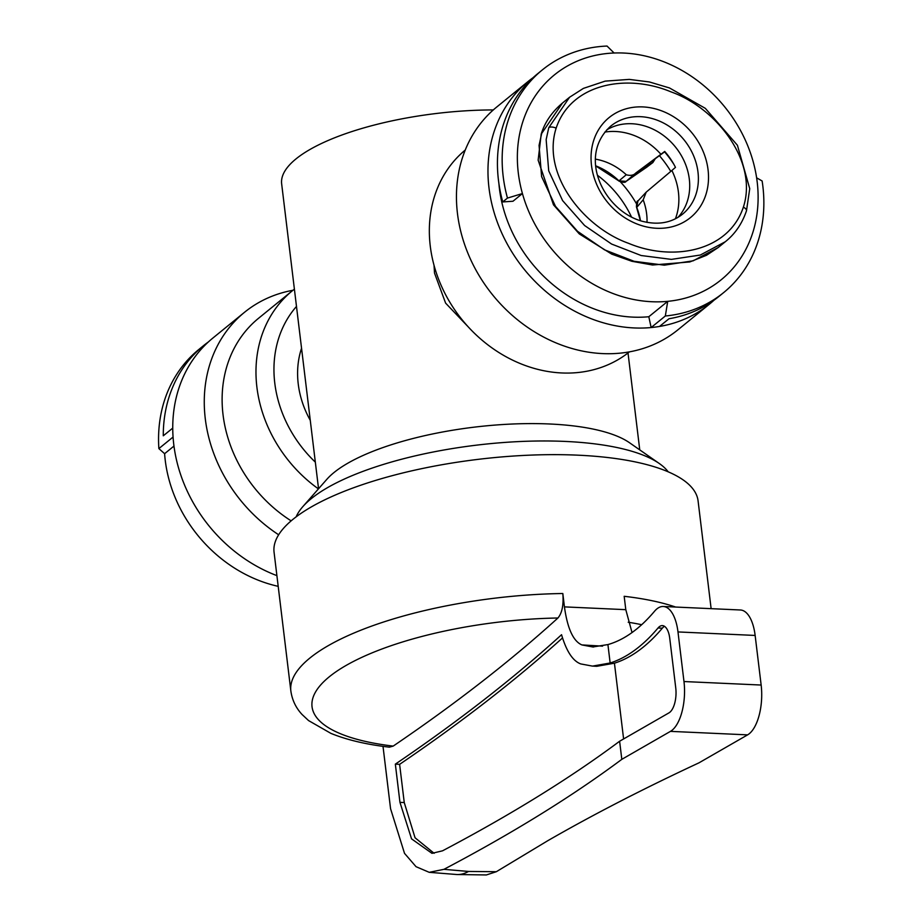 <?xml version="1.0" encoding="UTF-8"?>
<svg xmlns="http://www.w3.org/2000/svg" width="921" height="921" viewBox="0 0 921 921"><rect width="100%" height="100%" fill="white"/><g stroke="black" fill="none" stroke-linecap="round" stroke-linejoin="round"><path stroke-width="1.38" d="M318.436 488.89A130.091 110.255 -129.1 0 1 256.901 387.211A130.091 110.255 -129.1 0 1 292.406 290.725L258.559 318.275A130.091 110.255 50.9 0 0 223.043 414.761A130.091 110.255 50.9 0 0 291.151 520.86M278.66 534.779A143.584 121.687 -129.1 0 1 205.291 418.825A143.584 121.687 -129.1 0 1 244.479 312.323A143.584 121.687 -129.1 0 1 292.959 290.276M296.481 306.44A116.495 98.731 50.9 0 0 274.78 383.113A116.495 98.731 50.9 0 0 315.327 462.135M244.479 312.323L212.958 337.984A143.584 121.687 50.9 0 0 173.77 444.475A143.584 121.687 50.9 0 0 276.899 575.637M533.029 77.709A143.584 121.687 50.9 0 0 528.182 81.416L496.661 107.078A143.584 121.687 50.9 0 0 457.472 213.568A143.584 121.687 50.9 0 0 543.643 337.063A143.584 121.687 50.9 0 0 677.937 329.799L709.458 304.137A143.584 121.687 50.9 0 0 714.074 300.154M465.232 150.065A130.091 110.255 50.9 0 0 430.268 246.103A130.091 110.255 50.9 0 0 507.989 357.797A130.091 110.255 50.9 0 0 629.457 351.845M528.182 81.416A143.584 121.687 50.9 0 0 488.993 187.919A143.584 121.687 50.9 0 0 575.165 311.413A143.584 121.687 50.9 0 0 709.458 304.137M668.197 471.828A190.486 60.36 173.1 0 0 659.298 463.516L629.527 442.748A161.774 51.265 173.1 0 0 484.089 426.066A161.774 51.265 173.1 0 0 333.932 472.588A161.774 51.265 173.1 0 0 326.782 479.392L302.813 506.665A190.486 60.36 173.1 0 0 296.148 516.854M659.298 463.516A190.486 60.36 173.1 0 0 488.049 443.876A190.486 60.36 173.1 0 0 311.24 498.664A190.486 60.36 173.1 0 0 302.813 506.665M434.021 265.225L434.516 273.088L445.614 303.124L468.19 326.828M493.299 109.933A161.774 51.265 173.1 0 0 295.975 158.93A161.774 51.265 173.1 0 0 281.653 183.843L318.551 488.752M301.547 348.253A90.557 76.742 50.9 0 0 298.243 383.999A90.557 76.742 50.9 0 0 310.262 420.31M292.406 290.725A130.091 110.255 -129.1 0 1 294.398 289.148M383.009 746.355L390.562 808.707L404.515 853.353L416.039 866.684L429.221 872.325L443.934 869.332C512.87 833.01 572.16 796.354 621.813 759.341L670.453 731.366A38.291 16.958 -87.4 0 0 683.981 681.54L761.149 685.04A38.291 16.958 92.6 0 1 747.61 734.866L698.97 762.841C643.848 788.491 593.481 814.417 547.868 840.654L496.327 871.715L486.357 874.95L456.839 874.524A95.726 42.401 -87.4 0 0 468.513 871.45L496.327 871.715M632.025 632.554L625.796 609.667L624.173 596.301A213.557 67.67 -6.9 0 1 675.646 607.054M711.127 608.666L698.083 500.909A213.557 67.67 173.1 0 0 529.184 455.181A213.557 67.67 173.1 0 0 294.801 517.878A213.557 67.67 173.1 0 0 274.067 552.22L290.863 691.026A213.557 67.67 -6.9 0 1 311.597 656.685A213.557 67.67 -6.9 0 1 562.823 593.515L564.435 606.881L625.796 609.667M755.139 635.444L677.983 631.933A38.291 16.958 -87.4 0 0 663.258 606.49L740.415 609.99A38.291 16.958 92.6 0 1 755.139 635.444L761.149 685.04M602.564 646.139L581.876 644.919L592.825 646.968L607.918 644.573A287.168 127.19 -87.4 0 0 654.555 611.233A38.291 16.958 -87.4 0 1 663.258 606.49M564.435 606.881C567.474 628.559 573.288 641.235 581.876 644.919M619.614 741.244L668.991 712.854A19.145 8.485 -87.4 0 0 675.749 687.941L669.751 638.334A19.145 8.485 -87.4 0 0 662.395 625.612A19.145 8.485 -87.4 0 0 658.031 627.984A306.313 135.675 -87.4 0 1 610.151 662.993L592.514 666.113L580.76 663.926C572.85 661.036 566.45 651.308 561.557 634.719A2948.156 934.205 -6.9 0 1 395.339 764.142L399.956 802.364L411.549 838.858L431.972 853.341L442.529 850.82C511.132 814.636 570.157 778.118 619.614 741.244L621.813 759.341M677.983 631.933L683.981 681.54M607.918 644.573L610.151 662.993M393.175 746.102A2948.156 934.205 173.1 0 0 557.93 618.003A194.412 61.603 173.1 0 0 330.927 675.484A194.412 61.603 173.1 0 0 393.175 746.102L389.364 747.161C366.397 744.502 346.906 739.908 330.915 733.381L308.57 720.579L302.019 714.443C295.86 707.823 292.141 700.006 290.863 691.026M562.823 593.515C563.744 604.855 562.109 613.029 557.93 618.003M434.136 853.307L415.06 837.776L404.25 802.559L399.622 764.338A2948.156 934.205 173.1 0 0 562.524 637.919M593.458 666.148L596.796 666.297L614.434 663.189L623.609 738.953M664.502 626.326A19.145 8.485 92.6 0 0 662.326 628.18A306.313 135.675 92.6 0 1 614.434 663.189M399.622 764.338L395.339 764.142M203.495 345.674L198.775 349.531A143.584 121.687 50.9 0 0 192.777 354.804A143.584 121.687 50.9 0 0 158.873 448.596L173.067 437.049A143.584 121.687 -129.1 0 1 172.745 428.104L163.282 435.794A143.584 121.687 -129.1 0 1 197.497 350.959A143.584 121.687 -129.1 0 1 203.495 345.674A143.584 121.687 -129.1 0 1 208.342 341.967M158.873 448.596L164.606 453.696A132.094 111.959 -129.1 0 0 278.188 586.332M173.965 446.075L164.606 453.696M673.804 164.226A98.397 83.397 50.9 0 0 664.582 151.861M670.787 171.387A98.397 83.397 50.9 0 0 659.413 155.672M507.471 198.084A143.584 121.687 -129.1 0 1 522.184 91.824A143.584 121.687 -129.1 0 1 542.377 69.869L537.645 73.726A143.584 121.687 50.9 0 0 517.464 95.669A143.584 121.687 50.9 0 0 502.751 201.929L507.471 198.084L522.426 193.548A132.094 111.959 50.9 0 0 667.725 301.34A132.094 111.959 50.9 0 0 739.69 259.641A132.094 111.959 50.9 0 0 756.625 177.822L762.128 180.977A143.584 121.687 -129.1 0 1 743.823 270.647A143.584 121.687 -129.1 0 1 723.641 292.602A143.584 121.687 -129.1 0 1 665.33 315.995L651.147 327.542A143.584 121.687 50.9 0 0 659.528 326.448L668.991 318.747A143.584 121.687 50.9 0 0 718.921 296.447L723.641 292.602M542.377 69.869A143.584 121.687 -129.1 0 1 607.031 46.05L614.1 53.004A132.094 111.959 50.9 0 0 522.426 193.548L512.974 201.25L502.751 201.929M651.147 327.542L648.81 316.732A132.094 111.959 -129.1 0 1 498.894 183.532M648.81 316.732L667.725 301.34L665.33 315.995M756.625 177.822A132.094 111.959 50.9 0 0 614.1 53.004M643.675 167.254A5.745 3.028 58 0 1 642.939 168.658A5.745 3.028 58 0 1 642.904 168.693C638.518 171.398 637.677 171.72 640.394 169.648L664.881 151.631L640.636 169.487A5.745 4.432 -126.3 0 1 640.394 169.648M652.759 160.565A5.745 3.028 58 0 1 651.999 163.005A5.745 3.028 58 0 1 651.953 163.029L642.904 168.693M556.134 128.169C541.341 174.518 583.879 227.452 628.559 243.317C672.468 261.76 728.43 251.801 743.362 207.179C758.386 161.187 715.801 107.688 671.098 91.904C626.936 73.369 571.078 83.362 556.134 128.169A5.745 2.659 17.6 0 0 548.766 127.685L569.592 97.235L562.489 103.014L541.675 133.464L539.061 145.403L541.606 176.613L555.513 206.373L577.513 231.298L604.51 249.833L634.062 261.288L664.294 265.167L693.168 260.816L718.173 247.542L706.522 255.278L689.771 261.955L652.54 265.006L631.875 261.288L611.751 254.138L579.297 233.922L553.475 204.83L538.14 160.162L541.203 134.121A5.745 2.659 17.6 0 1 541.675 133.464M677.96 217.379A56.803 48.145 50.9 0 0 686.053 165.665A56.803 48.145 50.9 0 0 644.447 125.878A56.803 48.145 50.9 0 0 606.743 129.884M647.014 222.398A56.803 48.145 -129.1 0 0 643.169 199.822L646.231 192.121L671.881 170.477A62.225 52.727 -129.1 0 1 675.415 218.784M671.881 170.477L675.461 167.369A62.225 52.727 -129.1 0 0 664.72 151.447L636.043 172.826L626.165 181.345L618.97 180.873L626.257 174.748C630.528 175.969 633.786 175.324 636.043 172.826M604.855 132.083A62.225 52.727 -129.1 0 1 629.285 133.833A62.225 52.727 -129.1 0 1 660.956 154.302M595.553 159.16A56.803 48.145 -129.1 0 1 601.781 160.611A56.803 48.145 -129.1 0 1 626.257 174.748M618.659 180.597L618.981 181.126L618.659 180.597A64.194 54.408 -129.1 0 0 595.806 165.861M643.169 199.822L636.745 207.398A3.834 0.714 158.6 0 0 636.664 207.651L640.394 220.741M618.981 181.126C622.964 182.6 625.313 182.715 626.004 181.449L652.862 162.556A5.745 4.858 -127.2 0 1 652.552 162.775L651.953 163.029M636.664 207.651L637.954 200.985C637.079 200.479 636.572 202.493 636.446 207.018L636.733 206.857M646.956 167.046L626.004 181.449M620.616 182.07A102.427 86.804 -129.1 0 1 636.399 203.645M631.553 217.126A94.771 80.311 50.9 0 0 597.568 175.37M443.934 869.332L468.513 871.45M747.61 734.866L670.453 731.366M641.672 624.703A194.412 61.603 173.1 0 0 628.226 622.239M662.326 628.18L658.031 627.984M404.25 802.559L399.956 802.364M642.398 225.841A64.458 54.627 -129.1 0 1 591.501 150.388A64.458 54.627 -129.1 0 1 657.145 109.346A64.458 54.627 -129.1 0 1 708.053 184.787A64.458 54.627 -129.1 0 1 642.398 225.841M653.116 118.821A56.803 48.145 50.9 0 0 610.773 126.096C577.099 156.386 603.623 210.149 641.419 221.052C657.582 225.357 671.271 223.066 682.484 214.213A56.803 48.145 50.9 0 0 695.769 161.716A56.803 48.145 50.9 0 0 653.116 118.821M743.362 207.179A5.745 2.671 -162.2 0 1 746.471 210.851C742.05 223.757 734.981 234.061 725.264 241.763L700.271 255.048L671.386 259.388L641.154 255.52L611.602 244.053L584.605 225.518L562.604 200.605L548.709 170.834L546.153 139.624L548.766 127.685M636.745 207.398A64.194 54.408 -129.1 0 1 640.509 220.775M541.203 134.121C544.76 122.389 551.852 112.017 562.501 103.002L562.489 103.014M646.738 167.185L652.552 162.775M639.75 449.885L628.018 352.973M456.839 874.524L429.221 872.325M592.825 646.956L593.631 646.991M718.15 247.553L725.241 241.786M618.463 180.666L595.818 165.987M746.471 210.851L749.74 188.667L737.422 145.265L705.325 108.344L669.498 87.956L649.443 81.969L629.273 79.39L605.166 81.129L583.419 88.381L569.592 97.235M646.231 192.121L637.873 201.066M640.636 169.487L639.83 170.063M652.862 162.556L655.268 158.723"/></g></svg>
